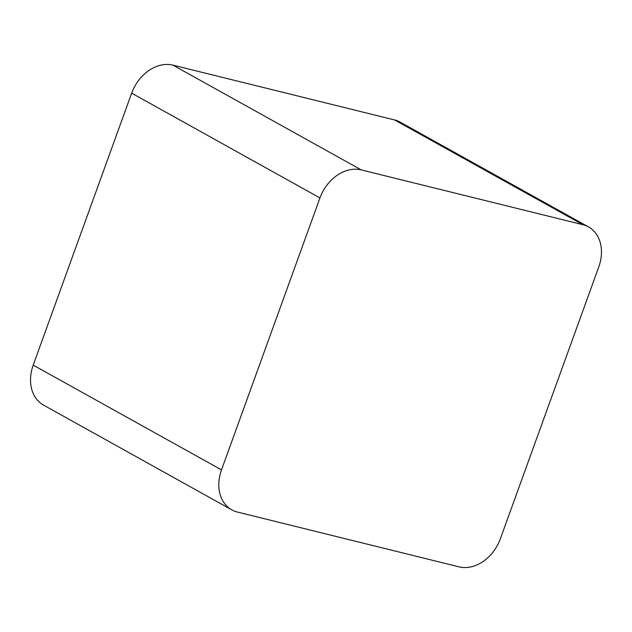 <?xml version="1.0" encoding="UTF-8"?>
<svg xmlns="http://www.w3.org/2000/svg" width="632" height="632" viewBox="0 0 632 632"><rect width="100%" height="100%" fill="white"/><g stroke="black" fill="none" stroke-linecap="round" stroke-linejoin="round"><path stroke-width="0.95" d="M172.963 65.143A37.644 29.048 119.1 0 0 131.661 93.165L33.212 365.122A37.644 29.048 119.1 0 0 43.505 405.088L231.81 509.858A37.644 29.048 119.1 0 0 237.403 512.054L459.037 566.857A37.644 29.048 119.1 0 0 500.339 538.835L598.788 266.878A37.644 29.048 119.1 0 0 588.495 226.912A37.644 29.048 119.1 0 0 582.894 224.708L394.597 119.946L172.963 65.143L361.259 169.905L582.894 224.708M588.495 226.912L400.19 122.142A37.644 29.048 119.1 0 0 394.597 119.946M231.81 509.858A37.644 29.048 119.1 0 1 221.508 469.892L319.958 197.927L131.661 93.165M361.259 169.905A37.644 29.048 119.1 0 0 319.958 197.927M221.508 469.892L33.212 365.122"/></g></svg>
